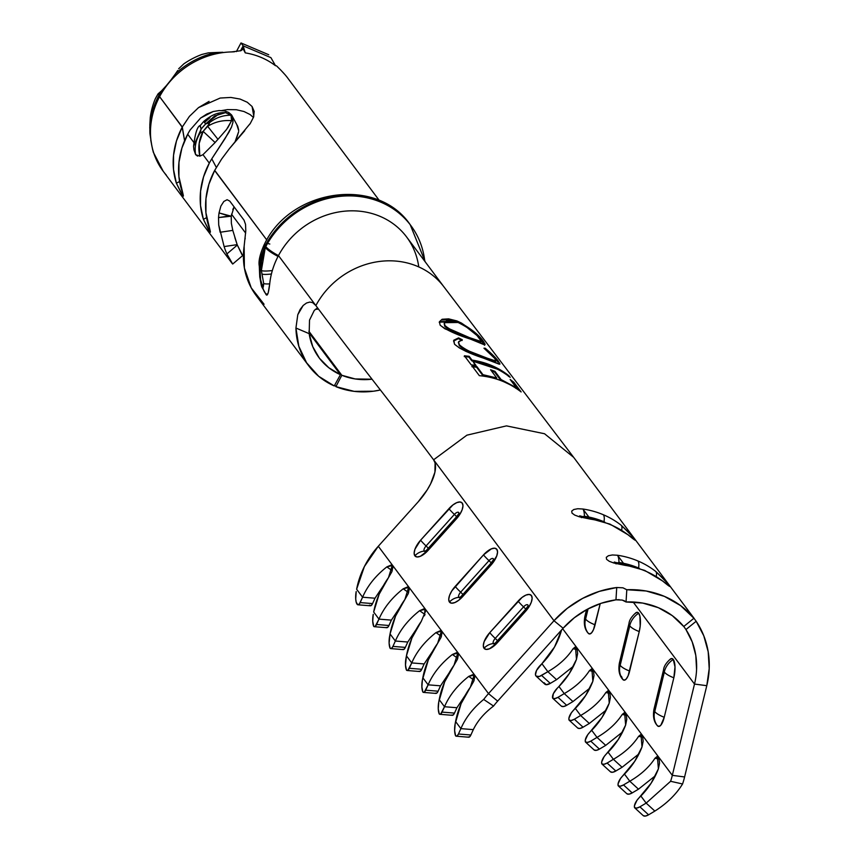<?xml version="1.0" encoding="UTF-8"?>
<svg xmlns="http://www.w3.org/2000/svg" width="859" height="859" viewBox="0 0 859 859"><rect width="100%" height="100%" fill="white"/><g stroke="black" fill="none" stroke-linecap="round" stroke-linejoin="round"><path stroke-width="1.29" d="M405.974 219.711A88.005 78.996 143.2 0 0 265.796 246.554A16.375 3.339 28.1 0 0 278.466 255.595A77.772 69.815 143.2 0 0 278.037 256.411A77.772 69.815 143.2 0 0 272.335 270.553A77.772 69.815 143.2 0 0 271.412 274A77.772 69.815 143.2 0 0 269.715 283.867L268.18 293.048L267.031 294.465L265.495 293.402A16.375 14.7 143.2 0 1 265.259 293.091A16.375 14.7 -36.8 0 1 262.671 286.562A16.375 14.7 143.2 0 0 265.259 293.091C260.792 284.393 262.081 290.117 259.74 276.587A16.375 9.986 -2.6 0 0 260.406 279.111L259.955 268.609L264.669 246.64L265.302 247.478L261.372 270.521L263.702 283.534L262.671 286.562L260.406 279.111A16.375 9.986 177.4 0 1 259.74 276.577L259.289 266.15A16.375 9.825 -2.9 0 0 259.955 268.609A16.375 9.825 177.1 0 1 259.289 266.107C258.334 261.329 259.944 254.221 264.11 244.815L264.593 243.892C290.933 188.636 377.155 176.074 410.194 224.682A88.005 78.996 143.2 0 0 265.163 245.706A88.005 78.996 143.2 0 0 264.669 246.64L260.696 257.668L259.955 268.609L261.372 270.521L263.702 283.534L263.273 287.089L260.707 281.365L259.955 268.609L261.372 270.521L261.49 258.742L265.302 247.478L264.669 246.64A16.375 3.415 -152.6 0 1 264.11 244.794A16.375 3.415 27.4 0 0 264.669 246.64A88.005 78.996 -36.8 0 1 265.163 245.706A16.375 3.339 -151.9 0 1 264.593 243.87A16.375 3.339 28.1 0 0 265.163 245.706A88.005 78.996 -36.8 0 1 405.341 218.873M266.462 243.355A16.375 3.339 -151.9 0 1 269.823 244.031M309.519 320.128L314.265 310.443L309.519 320.128L309.165 333.646L312.762 346.671L319.43 358.235L328.814 367.749L340.432 374.685L334.248 385.938L340.432 374.685L309.036 332.723L340.432 374.685A64.672 58.058 -36.8 0 1 319.151 357.87A64.672 58.058 -36.8 0 1 309.165 333.646L295.936 328.031L298.835 346.306L306.577 362.756L318.657 376.274L334.248 385.938A77.772 69.815 -36.8 0 1 308.66 365.719A77.772 69.815 -36.8 0 1 295.936 328.031L297.783 314.716L300.145 309.455L303.173 305.471L306.534 303.002L309.841 302.067L312.816 302.669L315.21 304.709L278.466 255.595A77.772 69.815 -36.8 0 1 358.182 211.067A77.772 69.815 -36.8 0 1 418.762 266.924M265.259 293.091L265.495 293.402C267.063 297.439 268.47 294.261 269.715 283.867A16.375 2.384 169.9 0 1 263.702 283.534A16.375 2.384 -10.1 0 0 269.715 283.867A77.772 69.815 -36.8 0 1 271.412 274A16.375 2.276 169.9 0 1 261.995 274.053A16.375 2.276 -10.1 0 0 271.412 274A77.772 69.815 -36.8 0 1 272.335 270.553A16.375 2.588 170.1 0 1 261.372 270.521A16.375 2.588 -9.9 0 0 272.335 270.553A77.772 69.815 -36.8 0 1 278.037 256.411A16.375 3.415 -152.6 0 1 265.302 247.478A16.375 3.415 27.4 0 0 278.037 256.411A77.772 69.815 -36.8 0 1 278.466 255.595L315.865 305.579A77.772 69.815 -36.8 0 1 444.028 286.992L406.64 237.009A77.772 69.815 143.2 0 0 278.466 255.595A16.375 3.339 -151.9 0 1 265.796 246.554A88.005 78.996 143.2 0 0 265.302 247.478A88.005 78.996 -36.8 0 1 265.796 246.554L265.163 245.706L265.796 246.554A88.005 78.996 -36.8 0 1 410.827 225.52A88.005 78.996 -36.8 0 1 424.776 261.254M159.924 92.482L158.604 93.363L158.926 95.338A77.213 69.311 -36.8 0 1 161.481 90.904L158.035 93.889L155.361 98.635A74.078 66.487 143.2 0 0 150.261 117.543L149.799 125.5M250.066 114.537L253.437 117.458L250.066 114.537L244.02 111.53L250.066 114.537M236.375 109.727L244.02 111.53L236.375 109.727L227.442 109.608L236.375 109.727M221.783 110.553L227.442 109.608L221.783 110.553M234.99 141.971L238.641 131.717L236.225 139.469M315.371 309.347A64.672 58.058 143.2 0 0 318.496 309.1M380.397 389.986A77.772 69.815 -36.8 0 1 335.912 386.647L341.818 375.276L355.175 378.948L372.022 379.206A64.672 58.058 -36.8 0 1 341.818 375.276L308.875 331.241L341.818 375.276L335.912 386.647L354.155 391.36L373.525 391.21L380.408 389.986M314.265 310.443L317.54 307.812L314.265 310.443M232.789 209.51L234.11 206.89L231.243 216.081M241.572 253.899L242.678 255.563L232.692 264.046L226.905 253.92A77.772 69.815 -36.8 0 1 224.124 246.576L218.712 224.961L218.54 217.585A77.772 69.815 -36.8 0 1 219.045 212.925L231.232 216.2L231.372 223.351L231.232 216.2L218.54 217.585A77.772 69.815 -36.8 0 1 219.045 212.925L220.87 206.096L223.834 201.457L227.098 199.728L229.772 201.092L244.042 220.162L245.534 224.371L245.792 230.792L244.117 246.436A77.772 69.815 143.2 0 0 256.143 295.507L308.66 365.719M242.667 255.52L237.331 245.062A64.672 58.058 -36.8 0 1 237.17 244.643L232.757 230.287M244.665 51.261L245.244 52.871A77.772 69.815 -36.8 0 1 275.535 65.746A77.772 69.815 143.2 0 0 245.244 52.871L242.356 47.342L242.839 49.317L240.95 50.692L231.5 51.927A77.772 69.815 143.2 0 0 228.183 52.077A77.772 69.815 143.2 0 0 168.622 83.173A77.772 69.815 143.2 0 0 159.602 96.67L182.291 127.014L189.42 116.373L198.547 107.59L220.194 98.044L230.835 97.443L240.069 99.064L247.274 102.253L252.084 106.516L254.2 111.477L253.577 117.082L250.323 123.385L229.407 148.661L221.547 159.162L214.718 170.35L266.795 239.983L214.632 170.512A77.772 69.815 143.2 0 0 208.812 226.561L210.369 231.629L210.337 232.284L209.607 231.533L203.411 219.335A77.772 69.815 -36.8 0 1 209.306 163.135A77.772 69.815 -36.8 0 1 211.776 158.829L225.09 138.524L231.511 127.057L232.961 122.3L233.004 118.22L231.554 114.902L228.655 112.411L224.435 110.897L219.185 110.553L213.161 111.541L206.826 114.032L200.619 118.027L190.161 129.934A77.772 69.815 143.2 0 0 187.692 134.24L193.64 142.186L187.692 134.24A77.772 69.815 143.2 0 0 181.797 190.451L183.354 195.519L183.321 196.163L182.591 195.412L176.396 183.225A77.772 69.815 -36.8 0 1 182.205 127.175L159.602 96.67A77.772 69.815 143.2 0 0 151.785 145.536A77.772 69.815 143.2 0 0 163.21 171.263A77.772 69.815 -36.8 0 1 151.785 145.536L153.289 152.183L163.21 171.263A77.772 69.815 -36.8 0 0 166.259 175.032M197.581 156.123L195.627 154.641L193.876 149.638L195.627 154.641L199.814 156.166L202.971 154.663L199.814 156.166L199.17 143.442L203.143 131.363L209.274 123.868L209.478 122.687L205.666 123.943L201.156 128.99L200.04 133.209L203.143 131.363L215.104 142.54L202.971 154.663L209.306 163.135L202.971 154.663L215.104 142.54A77.772 69.815 -36.8 0 1 217.971 139.341A77.772 69.815 143.2 0 0 215.104 142.54L203.143 131.363C198.966 139.19 197.849 147.458 199.814 156.166M276.469 65.799L280.936 70.245M282.6 71.984L285.016 74.679A77.772 69.815 -36.8 0 1 286.981 77.063A77.772 69.815 -36.8 0 1 287.786 78.126A77.772 69.815 143.2 0 0 286.981 77.063A77.772 69.815 143.2 0 0 285.016 74.679L280.818 70.116M228.666 113.442L230.985 115.224L231.597 120.7L226.604 129.408L217.971 139.341L207.674 126.337L203.143 131.363L200.04 133.209C195.798 140.092 194.327 147.233 195.627 154.641C194.327 147.233 195.798 140.092 200.04 133.209L201.156 128.99L193.576 146.159L201.156 128.99L200.168 125.457M222.298 112.658L225.509 112.636L214.653 115.965L205.666 123.943L209.478 122.687L207.674 126.337L217.971 139.341M203.078 126.66L205.666 123.943C203.508 121.259 203.282 120.614 205 121.999L209.983 117.64M581.318 517.032L584.41 516.27L581.479 517.644L579.664 515.829L589.22 518.288A13.1 4.316 98.5 0 1 590.455 519.126A13.1 4.316 -81.5 0 0 589.22 518.288L610.019 524.13A13.1 5.122 113 0 1 610.932 524.87A93.384 83.828 -36.8 0 1 628.852 535.447A13.1 5.616 -51.8 0 0 628.391 534.974A13.1 5.616 128.2 0 1 628.852 535.447A93.384 83.828 143.2 0 0 610.932 524.87A93.384 83.828 143.2 0 0 590.455 519.126L579.245 516.774L574.692 515.078L571.997 513.091L571.718 511.084L573.812 509.505L577.763 508.732L582.885 509.011A93.384 83.828 -36.8 0 1 603.372 514.756A13.1 5.122 113 0 1 603.974 521.757A89.207 80.07 -36.8 0 1 604.843 522.132A89.207 80.07 -36.8 0 0 603.974 521.757A13.1 5.122 -67 0 0 603.372 514.756A93.384 83.828 -36.8 0 1 621.282 525.332A93.384 83.828 143.2 0 0 603.372 514.756A93.384 83.828 143.2 0 0 582.885 509.011A13.1 4.316 98.5 0 1 584.41 516.27A89.207 80.07 -36.8 0 1 603.974 521.757A89.207 80.07 -36.8 0 0 584.41 516.27A6.142 2.019 -81.5 0 0 584.464 517.376A6.142 2.019 98.5 0 1 584.41 516.27A13.1 4.316 -81.5 0 0 582.885 509.011L590.455 519.126A93.384 83.828 -36.8 0 1 610.932 524.87A13.1 5.122 -67 0 0 610.008 524.13L628.401 534.985L632.6 538.475M621.615 530.196A13.1 5.616 -51.8 0 0 621.282 525.332L629.54 533.192L635.155 539.946L628.852 535.447C639.654 544.338 637.131 540.966 621.282 525.332A13.1 5.616 128.2 0 1 621.615 530.196M644.594 570.355A13.1 5.122 113 0 1 645.517 571.106A93.384 83.828 -36.8 0 1 663.427 581.672A13.1 5.616 -51.8 0 0 662.965 581.21A13.1 5.616 128.2 0 1 663.427 581.672A93.384 83.828 143.2 0 0 645.517 571.106A93.384 83.828 143.2 0 0 625.03 565.351L613.831 563.01L609.278 561.314L606.583 559.327L606.293 557.319L608.397 555.73L612.349 554.968L617.471 555.247A93.384 83.828 -36.8 0 1 637.958 560.991A13.1 5.122 113 0 1 638.559 567.992A89.207 80.07 -36.8 0 1 639.418 568.357A89.207 80.07 -36.8 0 0 638.559 567.992A13.1 5.122 -67 0 0 637.958 560.991A93.384 83.828 -36.8 0 1 655.868 571.557A93.384 83.828 143.2 0 0 637.958 560.991A93.384 83.828 143.2 0 0 617.471 555.247A13.1 4.316 98.5 0 1 618.985 562.495A89.207 80.07 -36.8 0 1 638.559 567.992A89.207 80.07 -36.8 0 0 618.985 562.495A6.142 2.019 -81.5 0 0 619.038 563.601A6.142 2.019 98.5 0 1 618.985 562.495A13.1 4.316 -81.5 0 0 617.471 555.247L625.03 565.351A93.384 83.828 -36.8 0 1 645.517 571.106A13.1 5.122 -67 0 0 644.594 570.355M656.201 576.421A13.1 5.616 -51.8 0 0 655.868 571.557L664.125 579.428L669.73 586.171L663.427 581.672C674.229 590.573 671.706 587.202 655.868 571.557A13.1 5.616 128.2 0 1 656.201 576.421M458.792 512.587A4.735 2.04 129.3 0 0 454.39 514.423A13.1 1.256 41.9 0 1 448.946 508.646A14.324 6.163 -50.7 0 1 462.249 503.095A14.324 6.163 -50.7 0 1 456.505 518.761A13.1 1.256 -138.1 0 1 455.914 517.494A13.1 1.256 41.9 0 0 456.505 518.761L428.19 550.286A13.1 1.256 -138.1 0 1 427.589 549.019A13.1 1.256 41.9 0 0 428.19 550.286A14.324 6.163 -50.7 0 1 414.876 555.837A13.1 11.758 143.2 0 1 424.174 551.124A4.735 2.04 129.3 0 1 426.075 545.948A13.1 1.256 -138.1 0 1 420.62 540.171A13.1 1.256 41.9 0 0 426.075 545.948A6.142 0.591 -138.1 0 1 428.63 548.654A6.142 0.591 41.9 0 0 426.075 545.948L454.39 514.423A13.1 1.256 -138.1 0 1 448.946 508.646L420.62 540.171A14.324 6.163 -50.7 0 0 414.876 555.837L417.044 556.965L420.341 556.299L428.19 550.286L459.866 514.316L462.142 509.774L462.98 505.833L462.249 503.095L460.08 501.967L456.784 502.622L452.876 504.974L420.62 540.171L414.994 549.148L414.156 553.089L414.876 555.837A13.1 11.758 -36.8 0 1 424.174 551.124A4.735 2.04 129.3 0 0 424.818 551.489A4.735 2.04 129.3 0 1 424.174 551.124A6.142 5.508 143.2 0 0 425.796 550.759A6.142 5.508 -36.8 0 1 424.174 551.124A4.735 2.04 129.3 0 1 426.075 545.948L454.39 514.423A6.142 0.591 -138.1 0 1 456.591 516.688A6.142 0.591 41.9 0 0 454.39 514.423A4.735 2.04 129.3 0 1 458.792 512.587A6.142 5.508 -36.8 0 1 458.792 513.231A6.142 5.508 143.2 0 0 458.792 512.587A4.735 2.04 129.3 0 1 458.942 512.877M493.377 558.822A4.735 2.04 129.3 0 0 488.975 560.648A13.1 1.256 41.9 0 1 483.52 554.871A14.324 6.163 -50.7 0 1 496.835 549.32A14.324 6.163 -50.7 0 1 491.09 564.986A13.1 1.256 -138.1 0 1 490.489 563.729A13.1 1.256 41.9 0 0 491.09 564.986L462.765 596.511A13.1 1.256 -138.1 0 1 462.174 595.255A13.1 1.256 41.9 0 0 462.765 596.511A14.324 6.163 -50.7 0 1 449.45 602.062A13.1 11.758 143.2 0 1 458.76 597.349A4.735 2.04 129.3 0 1 460.66 592.173A13.1 1.256 -138.1 0 1 455.206 586.396A13.1 1.256 41.9 0 0 460.66 592.173A6.142 0.591 -138.1 0 1 463.216 594.89A6.142 0.591 41.9 0 0 460.66 592.173L488.975 560.648A13.1 1.256 -138.1 0 1 483.52 554.871L455.206 586.396A14.324 6.163 -50.7 0 0 449.45 602.062L451.63 603.19L454.916 602.535L458.835 600.183L491.09 564.986L496.717 556.009L497.554 552.069L496.835 549.32L494.666 548.192L491.369 548.858L483.52 554.871L451.845 590.842L449.568 595.384L448.731 599.324L449.45 602.062A13.1 11.758 -36.8 0 1 458.76 597.349A4.735 2.04 129.3 0 0 459.404 597.714A4.735 2.04 129.3 0 1 458.76 597.349A6.142 5.508 143.2 0 0 460.381 596.994A6.142 5.508 -36.8 0 1 458.76 597.349A4.735 2.04 129.3 0 1 460.66 592.173L488.975 560.648A6.142 0.591 -138.1 0 1 491.176 562.924A6.142 0.591 41.9 0 0 488.975 560.648A4.735 2.04 129.3 0 1 493.377 558.822A6.142 5.508 -36.8 0 1 493.377 559.456A6.142 5.508 143.2 0 0 493.377 558.822A4.735 2.04 129.3 0 1 493.528 559.102M628.992 623.494A19.242 5.745 13.7 0 0 629.647 625.663L629.765 625.535A19.242 17.266 -36.8 0 1 638.699 613.219A14.324 4.649 -82.5 0 0 635.735 612.886M527.952 605.047A4.735 2.04 129.3 0 0 523.55 606.884A13.1 1.256 41.9 0 1 518.106 601.107A14.324 6.163 -50.7 0 1 531.42 595.555A14.324 6.163 -50.7 0 1 525.665 611.221A13.1 1.256 -138.1 0 1 525.074 609.954A13.1 1.256 41.9 0 0 525.665 611.221L497.35 642.747A13.1 1.256 -138.1 0 1 496.749 641.48A13.1 1.256 41.9 0 0 497.35 642.747A14.324 6.163 -50.7 0 1 484.036 648.298A13.1 11.758 143.2 0 1 493.334 643.584A4.735 2.04 129.3 0 1 495.235 638.409A13.1 1.256 -138.1 0 1 489.78 632.632A13.1 1.256 41.9 0 0 495.235 638.409A6.142 0.591 -138.1 0 1 497.791 641.115A6.142 0.591 41.9 0 0 495.235 638.409L523.55 606.884A13.1 1.256 -138.1 0 1 518.106 601.107L489.78 632.632A14.324 6.163 -50.7 0 0 484.036 648.298L486.205 649.425L489.501 648.76L497.35 642.747L529.026 606.776L531.302 602.234L532.14 598.293L531.42 595.555L529.241 594.428L525.944 595.083L522.036 597.434L489.78 632.632L484.154 641.609L483.316 645.549L484.036 648.298A13.1 11.758 -36.8 0 1 493.334 643.584A4.735 2.04 129.3 0 0 493.979 643.949A4.735 2.04 129.3 0 1 493.334 643.584A6.142 5.508 143.2 0 0 494.956 643.219A6.142 5.508 -36.8 0 1 493.334 643.584A4.735 2.04 129.3 0 1 495.235 638.409L523.55 606.884A6.142 0.591 -138.1 0 1 525.751 609.149A6.142 0.591 41.9 0 0 523.55 606.884A4.735 2.04 129.3 0 1 527.952 605.047A6.142 5.508 -36.8 0 1 527.952 605.692A6.142 5.508 143.2 0 0 527.952 605.047A4.735 2.04 129.3 0 1 528.102 605.337M669.655 659.766L671.588 658.531L673.273 659.454A14.324 4.649 -82.5 0 1 673.832 677.794L675.002 666.917L673.273 659.454A19.242 17.266 143.2 0 0 664.34 671.759L664.351 672.06A19.242 5.745 13.7 0 0 673.832 677.794L664.232 717.276L673.832 677.794A19.242 5.745 -166.3 0 1 664.351 672.06L654.762 711.553A19.242 5.745 13.7 0 0 664.232 717.276A14.324 4.649 -82.5 0 1 657.221 725.511A19.242 17.266 -36.8 0 1 654.644 711.681A19.242 17.266 143.2 0 0 657.221 725.511L658.917 726.435L660.85 725.189L664.232 717.276A19.242 5.745 -166.3 0 1 654.762 711.553L654.633 711.381A19.242 5.745 -166.3 0 1 653.978 709.212A19.242 5.745 13.7 0 0 654.633 711.381L664.232 671.899A19.242 5.745 -166.3 0 1 663.577 669.73A19.242 5.745 13.7 0 0 664.232 671.899L664.34 671.759A19.242 17.266 -36.8 0 1 673.273 659.454A14.324 4.649 -82.5 0 0 670.321 659.111M369.456 605.166L370.991 605.681L372.581 603.587L360.157 602.589A9.825 3.039 94.6 0 1 357.999 604.8A9.825 3.039 94.6 0 1 357.043 604.167A9.825 3.039 94.6 0 1 356.195 591.54L355.723 599.034L356.184 602.148L357.773 604.757L359.384 603.941L362.595 597.22L375.007 598.218L372.581 603.587L375.007 598.218L383.479 585.494L375.007 598.218L362.595 597.22L360.157 602.589L372.581 603.587A9.825 3.039 -85.4 0 1 370.412 605.799L357.999 604.8M573.587 457.289L544.531 433.741L506.456 425.881L466.899 435.169L433.602 459.801A38.472 16.557 129.3 0 1 418.161 501.871L378.293 546.26L418.161 501.871L427.181 489.931L430.67 483.757L434.933 472.139L435.094 462.99L433.602 459.801L553.98 620.735L563.128 628.23L497.662 701.105L563.128 628.23L574.349 617.728L587.223 609.299L601.268 603.254L615.967 599.818L616.73 587.513L599.281 591.379L582.595 598.401L567.294 608.312L553.98 620.735L563.128 628.23A80.284 72.07 -36.8 0 1 615.967 599.818L619.167 599.668M685.922 629.529L685.944 629.55A80.284 72.07 -36.8 0 1 694.501 684.065L706.785 685.686L709.201 668.635L708.192 651.788L703.789 635.8L696.166 621.272L685.944 629.55L692.214 641.909L695.801 655.449L696.574 669.676M694.501 684.065L633.115 601.998L694.501 684.065L672.318 775.344L562.666 628.745L672.318 775.344L694.501 684.065L706.785 685.686L684.602 776.955L706.785 685.686A93.384 83.828 -36.8 0 0 696.166 621.272L685.944 629.55L683.56 626.157M626.018 601.966L626.039 601.987A80.284 72.07 -36.8 0 1 683.743 626.512L693.922 618.265L693.449 617.6L696.166 621.272M622.141 600.054L624.611 600.903M569.055 720.1A9.825 4.274 132.5 0 1 573.608 710.157L575.337 708.407L580.641 715.493L589.328 723.471L583.057 727.208L574.36 719.23A9.825 4.274 132.5 0 1 569.055 720.1L577.753 728.078L569.055 720.1L568.916 718.156L571.353 712.841L585.58 695.629L592.86 681.241L591.862 668.817L589.435 670.654L593.698 671.502L589.435 670.654C583.637 679.598 575.24 687.243 564.256 693.6L572.953 701.567L566.672 705.303L557.974 697.325A9.825 4.274 132.5 0 1 552.681 698.206L561.378 706.173A9.825 4.274 -47.5 0 0 566.672 705.303L572.953 701.567L589.854 688.113L572.953 701.567L564.256 693.6L557.974 697.325L564.256 693.6L558.951 686.502L557.233 688.252L558.951 686.502L564.256 693.6C575.24 687.243 583.637 679.598 589.435 670.654L591.701 668.807L593.451 670.675L594.02 675.507L592.86 681.241A73.681 66.143 143.2 0 1 575.337 708.407L580.641 715.493L574.36 719.23L580.641 715.493L589.328 723.471L606.239 710.017L589.328 723.471L583.057 727.208L574.36 719.23L571.267 720.476L569.055 720.1M577.753 728.078A9.825 4.274 -47.5 0 0 583.057 727.208L579.954 728.443L577.753 728.078M585.441 742.004A9.825 4.274 132.5 0 1 589.993 732.051L591.711 730.311L597.016 737.398L605.713 745.376L599.432 749.102L590.745 741.134A9.825 4.274 132.5 0 1 585.441 742.004L594.138 749.982L585.441 742.004L585.301 740.061L587.739 734.746L601.966 717.523L609.246 703.134L608.236 690.722L605.82 692.558L610.073 693.406L605.82 692.558C600.022 701.502 591.626 709.147 580.641 715.493C591.626 709.147 600.022 701.502 605.82 692.558L608.075 690.711L609.836 692.579L610.405 697.411L609.246 703.134A73.681 66.143 143.2 0 1 591.711 730.311L597.016 737.398L590.745 741.134L597.016 737.398L605.713 745.376L622.625 731.922L605.713 745.376L599.432 749.102L590.745 741.134L587.642 742.369L585.441 742.004M594.138 749.982A9.825 4.274 -47.5 0 0 599.432 749.102L596.339 750.347L594.138 749.982M601.826 763.909A9.825 4.274 132.5 0 1 606.379 753.955L608.097 752.205L613.401 759.302L622.099 767.27L615.817 771.006L607.12 763.039A9.825 4.274 132.5 0 1 601.826 763.909L610.524 771.876L601.826 763.909L601.687 761.965L604.113 756.639L618.351 739.427L625.631 725.039L624.622 712.626L622.206 714.463L626.458 715.311L622.206 714.463C616.397 723.407 608.011 731.052 597.016 737.398C608.011 731.052 616.397 723.407 622.206 714.463L624.461 712.605L626.211 714.484L626.78 719.316L625.631 725.039A73.681 66.143 143.2 0 1 608.097 752.205L613.401 759.302L607.12 763.039L613.401 759.302L622.099 767.27L638.999 753.826L622.099 767.27L615.817 771.006L607.12 763.039L604.027 764.274L601.826 763.909M610.524 771.876A9.825 4.274 -47.5 0 0 615.817 771.006L612.725 772.252L610.524 771.876M618.212 785.813A9.825 4.274 132.5 0 1 622.764 775.86L624.482 774.109L629.787 781.207L638.484 789.174L632.203 792.911L623.505 784.933A9.825 4.274 132.5 0 1 618.212 785.813L626.898 793.78L618.212 785.813L618.072 783.859L620.499 778.544L634.726 761.332L642.006 746.943L641.007 734.52L638.591 736.356L642.843 737.215L638.591 736.356C632.782 745.301 624.386 752.946 613.401 759.302C624.386 752.946 632.782 745.301 638.591 736.356L640.846 734.509L642.596 736.388L643.166 741.21L642.006 746.943A73.681 66.143 143.2 0 1 624.482 774.109L629.787 781.207L623.505 784.933L629.787 781.207L638.484 789.174L655.385 775.72L638.484 789.174L632.203 792.911L623.505 784.933L620.413 786.178L618.212 785.813M626.898 793.78A9.825 4.274 -47.5 0 0 632.203 792.911L629.11 794.145L626.898 793.78M634.586 807.707A9.825 4.274 132.5 0 1 639.139 797.753L640.868 796.014L646.161 803.101L654.859 811.079L648.588 814.815L639.891 806.837A9.825 4.274 132.5 0 1 634.586 807.707L643.284 815.685L634.586 807.707L634.447 805.763L636.884 800.448L651.111 783.236L658.391 768.837L657.393 756.425L654.966 758.261L659.229 759.109L654.966 758.261C649.168 767.205 640.771 774.85 629.787 781.207C640.771 774.85 649.168 767.205 654.966 758.261L657.232 756.414L658.982 758.282L659.551 763.114L658.391 768.837A73.681 66.143 143.2 0 1 640.868 796.014L646.161 803.101L639.891 806.837L646.161 803.101L654.859 811.079C666.874 803.466 676.108 794.435 682.572 783.977A86.78 77.901 143.2 0 0 684.602 776.955L672.318 775.344A73.681 66.143 -36.8 0 1 670.6 781.293L682.572 783.977L670.6 781.293L646.161 803.101L670.6 781.293A73.681 66.143 -36.8 0 0 672.318 775.344L684.602 776.955A86.78 77.901 -36.8 0 1 682.572 783.977C676.108 794.435 666.874 803.466 654.859 811.079L648.588 814.815L639.891 806.837L636.798 808.083L634.586 807.707M643.284 815.685A9.825 4.274 -47.5 0 0 648.588 814.815L645.485 816.05L643.284 815.685M552.681 698.206A9.825 4.274 132.5 0 1 557.233 688.252L553.336 693.728L552.681 698.206L561.378 706.173L563.579 706.538L566.672 705.303L557.974 697.325L554.882 698.571L552.681 698.206M541.589 675.432A9.825 4.274 132.5 0 1 536.145 676.173A9.825 4.274 132.5 0 1 540.193 665.467L541.911 663.717L547.87 671.695L556.568 679.662L550.286 683.399L541.589 675.432L547.87 671.695L539.323 676.473L536.091 676.13L535.468 674.777L536.542 670.439L541.911 663.717A73.681 66.143 143.2 0 0 561.582 629.948L554.538 647.01L541.911 663.717L547.87 671.695L556.568 679.662L573.468 666.219L556.568 679.662L550.286 683.399L541.589 675.432M536.145 676.173L544.842 684.151A9.825 4.274 -47.5 0 0 550.286 683.399L546.12 684.687L544.166 682.755M409.303 668.291A9.825 3.039 94.6 0 1 407.145 670.503A9.825 3.039 94.6 0 1 406.532 670.235A9.825 3.039 94.6 0 1 405.996 658.123L406.436 655.836L411.74 662.923L407.918 670.256L406.532 670.235L405.491 665.038L406.436 655.836L411.933 637.99L421.286 621.368A86.78 77.901 143.2 0 0 406.436 655.836L411.74 662.923L424.153 663.932L421.726 669.301L409.303 668.291L411.74 662.923L424.153 663.932L432.625 651.197L424.153 663.932L421.726 669.301L409.303 668.291M407.145 670.503L419.557 671.502A9.825 3.039 -85.4 0 0 421.726 669.301L420.341 671.266L418.945 671.244M425.688 690.196A9.825 3.039 94.6 0 1 423.53 692.408A9.825 3.039 94.6 0 1 422.918 692.139A9.825 3.039 94.6 0 1 422.381 680.027L422.821 677.74L428.126 684.827L424.303 692.161L422.918 692.139L421.876 686.942L422.381 680.027L428.319 659.884L437.661 643.273L441.333 631.247L435.985 632.589C424.657 641.555 416.572 651.659 411.74 662.923C416.572 651.659 424.657 641.555 435.985 632.589L441.408 636.422L435.985 632.589L440.109 630.839L441.451 631.344L442.063 632.729L441.011 637.453L437.661 643.273A86.78 77.901 143.2 0 0 422.821 677.74L428.126 684.827L440.538 685.826L438.111 691.194L425.688 690.196L428.126 684.827L440.538 685.826L449.01 673.102L440.538 685.826L438.111 691.194L425.688 690.196M423.53 692.408L435.942 693.406A9.825 3.039 -85.4 0 0 438.111 691.194L436.716 693.159L435.33 693.138M442.074 712.1A9.825 3.039 94.6 0 1 439.905 714.312A9.825 3.039 94.6 0 1 439.293 714.044A9.825 3.039 94.6 0 1 438.766 701.932L439.196 699.634L444.5 706.732L440.678 714.065L439.293 714.044L438.262 708.847L438.766 701.932L444.694 681.788L454.046 665.167L457.718 653.151L452.371 654.494C441.032 663.449 432.957 673.563 428.126 684.827C432.957 673.563 441.032 663.449 452.371 654.494L457.793 658.316L452.371 654.494L456.494 652.733L457.826 653.248L458.448 654.622L457.396 659.358L454.046 665.167A86.78 77.901 143.2 0 0 439.196 699.634L444.5 706.732L456.924 707.73L454.486 713.099L442.074 712.1L444.5 706.732L456.924 707.73L465.395 695.006L456.924 707.73L454.486 713.099L442.074 712.1M439.905 714.312L452.328 715.311A9.825 3.039 -85.4 0 0 454.486 713.099L453.101 715.064L451.716 715.042M376.543 624.493A9.825 3.039 94.6 0 1 374.374 626.705A9.825 3.039 94.6 0 1 373.762 626.436A9.825 3.039 94.6 0 1 373.236 614.325L372.731 621.24L373.762 626.436L375.158 626.458L378.969 619.124L391.393 620.123L388.955 625.492L376.543 624.493L388.955 625.492L391.393 620.123L399.864 607.399L391.393 620.123L378.969 619.124L376.543 624.493M374.374 626.705L386.797 627.704A9.825 3.039 -85.4 0 0 388.955 625.492L387.57 627.457L386.185 627.435M373.676 612.027L378.969 619.124C383.812 607.861 391.887 597.746 403.215 588.791C391.887 597.746 383.812 607.861 378.969 619.124L373.676 612.027L379.163 594.181L388.515 577.57L392.187 565.544L386.84 566.886C375.501 575.841 367.427 585.956 362.595 597.22C367.427 585.956 375.501 575.841 386.84 566.886L392.262 570.709L386.84 566.886L390.963 565.125L392.305 565.641L392.917 567.015L391.865 571.75L388.515 577.57A86.78 77.901 143.2 0 0 373.676 612.027M356.625 589.253L362.595 597.22L356.625 589.253L364.388 566.543L378.293 546.26A86.78 77.901 143.2 0 0 356.625 589.253M458.459 734.005A9.825 3.039 94.6 0 1 456.29 736.206A9.825 3.039 94.6 0 1 455.678 735.948A9.825 3.039 94.6 0 1 455.152 723.826L455.581 721.539L460.886 728.625L458.459 734.005L457.063 735.959L455.678 735.948L454.636 730.751L455.152 723.826L461.079 703.693L470.431 687.071L474.093 675.056L468.746 676.398C457.418 685.353 449.332 695.468 444.5 706.732C449.332 695.468 457.418 685.353 468.746 676.398L474.179 680.221L468.746 676.398L472.869 674.637L474.211 675.153L474.834 676.527L473.771 681.251L470.431 687.071A86.78 77.901 143.2 0 0 455.581 721.539L460.886 728.625L473.309 729.635L470.872 735.003L458.459 734.005L460.886 728.625L473.309 729.635C477.518 720.905 484.272 713.045 493.56 706.055L483.681 699.441C473.094 708.149 465.492 717.877 460.886 728.625C465.492 717.877 473.094 708.149 483.681 699.441L493.56 706.055A73.681 66.143 -36.8 0 1 497.662 701.105L488.513 693.61L378.293 546.26L488.513 693.61L553.98 620.735L488.513 693.61A86.78 77.901 143.2 0 0 483.681 699.441A86.78 77.901 -36.8 0 1 488.513 693.61L497.662 701.105A73.681 66.143 -36.8 0 0 493.56 706.055C484.272 713.045 477.518 720.905 473.309 729.635L470.872 735.003L458.459 734.005M456.29 736.206L468.713 737.215A9.825 3.039 -85.4 0 0 470.872 735.003L469.486 736.968L468.101 736.947M390.147 648.341A9.825 3.039 94.6 0 1 389.621 636.218L390.05 633.931L395.355 641.029L407.778 642.027L405.341 647.396L392.928 646.398A9.825 3.039 94.6 0 1 390.759 648.599A9.825 3.039 94.6 0 1 390.147 648.341L389.106 643.144L390.05 633.931L395.548 616.086L404.9 599.464L408.573 587.449L403.215 588.791L408.648 592.613L403.215 588.791L407.338 587.03L408.68 587.545L409.303 588.92L408.24 593.655L404.9 599.464A86.78 77.901 143.2 0 0 390.05 633.931L395.355 641.029L392.928 646.398L395.355 641.029L407.778 642.027L416.239 629.303L407.778 642.027L405.341 647.396L392.928 646.398L391.532 648.362L390.147 648.341M390.759 648.599L403.182 649.608A9.825 3.039 -85.4 0 0 405.341 647.396L403.955 649.361L402.57 649.34M621.444 676.334L622.646 679.276L624.343 680.199L626.265 678.964L628.133 675.754L639.246 631.569L640.202 626.093L639.901 616.171L638.699 613.219L637.002 612.295L635.08 613.541M588.061 633.051L589.757 633.974L591.679 632.729L593.548 629.518L600.226 603.609L595.072 624.815A19.242 5.745 -166.3 0 1 585.602 619.092L585.484 619.221A19.242 17.266 143.2 0 0 588.061 633.051A14.324 4.649 -82.5 0 0 595.072 624.815A19.242 5.745 13.7 0 1 585.602 619.092L588.082 608.838L585.473 618.92A19.242 5.745 -166.3 0 1 584.818 616.751A19.242 5.745 13.7 0 0 585.473 618.92L585.484 619.221A19.242 17.266 -36.8 0 0 588.061 633.051C584.678 629.239 583.605 623.806 584.818 616.751L586.547 609.665M443.727 286.595A77.772 69.815 143.2 0 0 315.865 305.579C369.746 377.606 379.721 387.763 433.602 459.801L553.98 620.735A93.384 83.828 -36.8 0 1 616.73 587.513L622.958 587.814L626.802 589.736A93.384 83.828 -36.8 0 1 693.922 618.265L683.743 626.512L672.286 615.635L658.391 607.7L642.725 603.072L626.039 601.987L622.195 600.065L615.967 599.818L616.73 587.513L622.958 587.814M424.529 615.785L424.947 609.332L419.6 610.695L425.044 614.529L419.6 610.695C408.272 619.65 400.187 629.765 395.355 641.029C400.187 629.765 408.272 619.65 419.6 610.695L423.712 608.934L425.087 609.461L425.688 610.899L421.286 621.368M576.475 659.336L575.476 646.913L573.06 648.749L577.312 649.608L573.06 648.749C567.251 657.693 558.855 665.338 547.87 671.695C558.855 665.338 567.251 657.693 573.06 648.749L575.315 646.902L577.065 648.781L577.635 653.602L576.475 659.336L569.195 673.724L558.951 686.502A73.681 66.143 143.2 0 0 576.475 659.336M664.232 671.899L654.644 711.681L664.232 671.899M494.526 643.928A4.735 2.04 129.3 0 1 494.494 643.928L496.749 641.48A13.1 1.256 -138.1 0 1 497.737 641.748M528.188 605.885A4.735 2.04 129.3 0 1 526.052 610.223A13.1 1.256 -138.1 0 0 525.074 609.954L528.188 605.842M622.646 679.276A14.324 4.649 -82.5 0 0 629.658 671.051A19.242 5.745 -166.3 0 1 620.177 665.317L620.058 665.457A19.242 17.266 143.2 0 0 622.646 679.276A19.242 17.266 -36.8 0 1 620.058 665.457L629.647 625.663A19.242 5.745 -166.3 0 1 628.992 623.505C629.303 620.155 631.558 616.601 635.778 612.854M639.246 631.569A19.242 5.745 -166.3 0 1 629.776 625.835L620.177 665.317A19.242 5.745 13.7 0 0 629.658 671.051L639.246 631.569A14.324 4.649 -82.5 0 0 638.699 613.219A19.242 17.266 143.2 0 0 629.765 625.535L629.776 625.835A19.242 5.745 13.7 0 0 639.246 631.569M622.635 679.265C619.253 675.464 618.179 670.041 619.403 662.987A19.242 5.745 13.7 0 0 620.048 665.156A19.242 5.745 -166.3 0 1 619.403 662.976L628.992 623.505M629.647 625.663L620.058 665.457L629.647 625.663M463.151 595.523A13.1 1.256 -138.1 0 0 462.174 595.255L459.919 597.703A4.735 2.04 129.3 0 1 459.909 597.703M493.614 559.66A4.735 2.04 129.3 0 1 491.477 563.998A13.1 1.256 -138.1 0 0 490.489 563.729L493.614 559.617M425.366 551.467A4.735 2.04 129.3 0 1 425.334 551.467L427.589 549.019A13.1 1.256 -138.1 0 1 428.577 549.288M459.028 513.424A4.735 2.04 129.3 0 1 456.891 517.762A13.1 1.256 -138.1 0 0 455.914 517.494L459.028 513.381M615.903 563.257L618.985 562.495L616.064 563.88L614.249 562.054L623.806 564.524A13.1 4.316 98.5 0 1 625.03 565.351A13.1 4.316 -81.5 0 0 623.795 564.513L644.604 570.365L662.976 581.21L667.185 584.711M501.098 379.56L516.313 387.688L510.16 379.495L513.822 382.223L521.145 391.951C509.065 382.62 495.138 377.187 479.354 375.662L472.042 365.945L476.809 366.492L482.951 374.685L496.717 377.96L490.575 369.746L494.967 371.346L501.098 379.56L516.313 387.688L515.808 388.332L516.313 387.688L510.16 379.495L513.822 382.223L521.145 391.951C509.065 382.62 495.138 377.187 479.354 375.662L472.042 365.945L476.809 366.492L482.951 374.685L496.717 377.96L490.575 369.746L494.967 371.346L501.098 379.56L500.733 380.269L501.098 379.56M469.164 356.324L471.988 360.082C486.011 362.154 498.349 367.405 508.99 375.812L510.16 377.359C499.508 368.962 487.171 363.711 473.148 361.628L475.972 365.386L471.204 364.839L464.397 355.798L469.164 356.324L471.988 360.082L471.795 360.844L468.971 357.086L469.164 356.324L468.971 357.086L464.247 356.56L468.971 357.086L471.795 360.844L471.988 360.082C486.011 362.154 498.349 367.405 508.99 375.812L510.16 377.359C499.508 368.962 487.171 363.711 473.148 361.628L475.972 365.386L471.204 364.839L464.397 355.798L469.164 356.324M485.217 348.239L496.234 358.686L499.455 362.928L499.906 364.033L499.165 364.173L466.297 351.556L459.382 347.949L454.551 344.255L453.799 340.207L458.577 337.888L462.314 339.788L458.717 341.581L458.599 343.052L459.415 344.781L463.087 347.852L468.885 351.03L494.72 361.102L495.911 360.597L494.784 358.461L483.95 348.206L485.217 348.239C491.777 353.758 496.158 358.106 498.37 361.274L497.812 361.875L492.755 356.12L497.812 361.875L498.37 361.274L499.863 364.141L484.895 358.6C470.507 353.994 460.392 349.205 454.551 344.255L453.616 340.744L458.577 337.888L462.314 339.788L458.534 342L459.415 344.781C463.957 348.969 472.16 353.092 484.025 357.151L495.847 361.005L494.784 358.461L483.95 348.206L485.217 348.239L484.734 348.894L485.217 348.239M470.721 339.219L444.833 328.761L440.152 325.174L439.4 321.781L442.117 319.258L448.613 318.861L456.924 320.933L461.412 323.038L473.696 331.445L484.637 343.332L485.067 344.341L483.531 344.47L470.721 339.219C456.312 334.602 446.122 329.92 440.152 325.174L439.411 321.738L456.924 320.933C470.227 327.88 479.204 334.924 483.853 342.043L485.013 344.642L470.721 339.219M433.602 459.801C379.721 387.763 369.746 377.606 315.865 305.579L312.547 302.54M245.663 233.111L231.5 214.181L245.663 233.111M335.912 386.647L334.731 385.057L335.912 386.647M242.345 47.352L243.151 45.838L240.992 42.95L236.375 51.604L240.992 42.95L243.151 45.838L270.896 57.628L275.535 65.746L270.896 57.628L243.151 45.838L245.244 52.871L243.151 45.838L240.477 50.853L242.345 47.352L243.849 49.618M222.803 52.281L216.371 52.496A77.213 69.311 143.2 0 0 175.451 73.831L168.622 83.173L161.481 90.904A77.213 69.311 143.2 0 0 158.926 95.338A77.213 69.311 143.2 0 0 149.895 132.769A77.213 69.311 143.2 0 0 149.928 133.671L151.785 145.536A77.772 69.815 -36.8 0 1 159.602 96.67A77.772 69.815 -36.8 0 1 168.622 83.173A77.772 69.815 -36.8 0 1 228.183 52.077A77.772 69.815 -36.8 0 1 231.5 51.927L234.432 51.787M158.561 93.395L158.926 95.338A77.213 69.311 -36.8 0 0 149.928 133.671L149.895 132.78M149.799 126.509L149.81 128.474L149.799 126.509M155.361 98.635A74.078 66.487 143.2 0 0 150.261 117.543L150.25 117.586M177.738 70.513L175.451 73.831A77.213 69.311 -36.8 0 1 216.371 52.496L208.318 52.871L201.897 54.45A74.078 66.487 143.2 0 0 183.815 63.877L178.672 68.763M201.897 54.45A74.078 66.487 143.2 0 0 183.815 63.877M264.067 304.247L251.236 287.851L244.385 267.997L244.149 246.232M244.042 220.162L229.772 201.092M241.959 254.64L237.331 245.062A64.672 58.058 -36.8 0 1 237.17 244.643L224.124 246.576A77.772 69.815 143.2 0 0 226.905 253.92L237.331 245.062L226.905 253.92L231.962 263.176M245.191 238.147L245.083 239.038M231.372 223.351L232.789 230.384L220.14 232.263L218.712 224.961L218.54 217.585L228.999 216.028L219.045 212.925L220.87 206.096L223.834 201.457M224.124 246.576L237.17 244.643L234.861 237.642M232.789 230.384L220.14 232.263M260.084 271.487A16.375 10.072 177.5 0 1 259.418 268.888A16.375 10.072 -2.5 0 0 260.084 271.487M216.457 52.485L210.004 52.775M172.036 78.663L165.132 87.113M150.765 140.253L152.677 149.863M237.578 126.048L231.554 114.902L228.655 112.411L224.435 110.897L219.185 110.553L213.161 111.541L200.619 118.027L190.161 129.934A77.772 69.815 143.2 0 0 187.692 134.24L181.925 148.016L178.962 162.351L178.919 176.686L183.354 195.519M209.07 101.383L198.547 107.59L189.42 116.373L182.291 127.014L184.588 140.736L182.205 127.175L176.482 140.919L173.55 155.211L173.518 169.502L176.396 183.225L179.585 181.507L176.396 183.225L181.56 193.898M244.761 130.665L229.407 148.661L221.547 159.162L214.632 170.512L208.898 184.255L205.967 198.558L205.935 212.839L210.369 231.629M232.198 115.922L232.961 122.3L231.511 127.057L228.795 132.479L211.776 158.829L216.339 167.419L211.776 158.829A77.772 69.815 143.2 0 0 209.306 163.135L203.54 176.911L200.566 191.246L200.534 205.569L203.411 219.335L206.6 217.628L203.411 219.335L208.576 230.008M182.591 195.412L183.246 195.068L182.591 195.412M209.607 231.533L210.262 231.178L209.607 231.533M227.656 128.002L231.597 120.7C222.846 119.959 214.879 121.838 207.674 126.337M231.597 120.7L230.985 115.224C223.125 115.16 215.953 117.64 209.478 122.687C215.953 117.64 223.125 115.16 230.985 115.224L225.509 112.636L221.751 112.722C216.318 112.969 210.358 115.847 203.862 121.334L199.975 125.822L201.167 128.99M203.862 121.473L205.666 123.943L218.712 114.086M237.771 126.423L238.662 129.967M238.695 130.686L236.912 124.995M252.084 106.516L253.802 116.319L252.084 106.516L247.274 102.253L240.069 99.064M220.194 98.044L230.835 97.443M250.441 123.202L249.754 124.222M297.783 314.716L303.173 305.471L306.534 303.002M309.165 333.646L295.936 328.031M484.465 344.727L483.295 342.634L483.853 342.043L483.295 342.634L479.139 337.845L484.53 344.942M461.1 323.779L463.269 324.96M441.934 320.01L448.334 319.602L456.569 321.642L456.924 320.933L456.569 321.642L439.368 322.146M480.449 340.959L480.793 341.85M479.601 342.247L454.293 332.39L446.465 327.751L444.737 326.237L444.178 323.596M481.233 341.538L480.729 342.183L469.186 338.371L469.551 337.662L469.186 338.371C457.557 334.387 449.407 330.35 444.737 326.237L444.898 325.475C449.611 329.609 457.836 333.668 469.551 337.662L481.233 341.538L480.342 339.241C476.53 333.636 469.111 328.052 458.083 322.479L444.382 322.673L444.737 326.237L444.328 323.059M495.847 361.005L495.353 361.66L483.66 357.87L484.025 357.151L483.66 357.87C471.881 353.822 463.742 349.71 459.232 345.533L458.491 342.397M462.067 340.529L458.362 338.639L458.577 337.888L453.573 341.13L458.362 338.639L462.067 340.529M499.262 364.195L498.907 363.54M495.396 361.242L494.236 361.757L490.049 360.318L468.649 351.793L459.232 345.533L458.523 342.344M475.124 365.268L473.148 361.628L475.124 365.268M508.453 376.425L508.99 375.812L508.453 376.425M497.318 369.155L471.795 360.844L497.318 369.155M509.967 384.682L500.733 380.269L494.601 372.054L494.967 371.346L494.601 372.054L491.412 370.863L494.601 372.054L500.733 380.269L509.967 384.682M496.384 378.679L496.717 377.96L496.384 378.679L482.758 375.447L482.951 374.685L482.758 375.447L476.605 367.255L476.809 366.492L476.605 367.255L471.892 366.707L476.605 367.255L482.758 375.447L496.384 378.679M518.836 390.211L513.285 382.835L513.822 382.223L513.285 382.835L511.814 381.697L518.836 390.211M469.551 337.662L480.02 341.581L481.298 341.216L477.013 335.515L465.342 326.152L458.083 322.479L451.394 320.74L446.379 320.933L444.361 322.834L444.898 325.475L448.666 328.514L469.551 337.662M240.992 42.95L268.738 54.74L240.992 42.95M626.802 589.736L626.039 601.987L626.802 589.736L646.204 591.003L664.426 596.382L680.596 605.616L693.922 618.265M425.259 261.909L410.194 224.682M232.134 263.412L163.21 171.263M287.013 77.106L379.367 200.555M670.353 659.089C666.144 662.837 663.878 666.38 663.577 669.73L653.978 709.212C652.765 716.266 653.839 721.7 657.21 725.49M443.985 286.927L573.576 457.235L694.287 618.609M427.589 549.019L455.914 517.494M462.174 595.255L490.489 563.729M496.749 641.48L525.074 609.954M193.93 149.96L193.586 146.438M193.576 146.255L193.576 146.266C195.133 133.403 197.312 126.498 200.136 125.5M484.476 345.264L485.013 344.642M439.411 321.738L439.271 322.479M444.382 322.673L444.21 323.413M458.352 342.741L458.534 342"/></g></svg>
